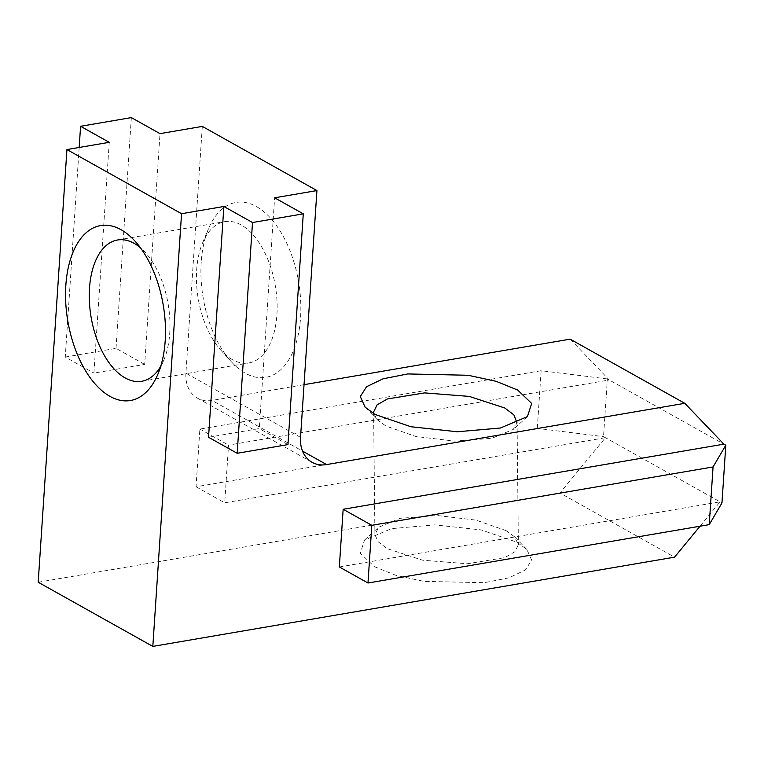<?xml version="1.0" encoding="UTF-8"?>
<svg xmlns="http://www.w3.org/2000/svg" width="764" height="764" viewBox="0 0 764 764"><rect width="100%" height="100%" fill="white"/><g stroke="black" fill="none" stroke-linecap="round" stroke-linejoin="round"><path stroke-width="0.57" stroke-dasharray="3.82 2.86" d="M374.341 566.621L395.914 575.349L423.896 581.375L484.29 582.703L508.929 577.823L525.431 569.944L531.677 560.069L526.874 549.469L516.999 542.22L481.148 529.91L434.735 524.878L391.607 528.621L364.523 540.053L360.322 553.212L374.341 566.621M506.112 530.617L514.449 536.71L518.374 544.636L514.879 551.77L504.593 557.682L467.377 563.746L422.702 560.232L387.186 548.647L378.113 541.752L374.914 534.628L378.696 527.236L400.202 518.307L437.342 515.519L476.077 520.141L506.112 530.617M373.816 413.744L377.54 419.923L385.868 426.026L415.922 436.502L454.647 441.124L491.777 438.335L513.284 429.406L517.027 422.912M232.323 359.605A71.673 39.069 80.3 0 1 220.92 350.256A71.673 39.069 80.3 0 1 196.673 269.845A71.673 39.069 80.3 0 1 202.565 242.923A71.673 39.069 80.3 0 1 224.702 221.655A71.673 39.069 80.3 0 1 241.262 224.998A71.673 39.069 80.3 0 1 276.902 314.758A71.673 39.069 80.3 0 1 248.873 362.948A71.673 39.069 80.3 0 1 232.323 359.605M201.218 262.09A88.739 48.38 -99.7 0 0 231.244 361.639A88.739 48.38 -99.7 0 0 300.558 317.69A88.739 48.38 -99.7 0 0 267.314 214.818A88.739 48.38 -99.7 0 0 208.515 228.751A88.739 48.38 -99.7 0 0 201.218 262.09M160.736 366.3A71.673 39.069 -99.7 0 0 163.849 360.016A71.673 39.069 -99.7 0 0 169.742 333.094A71.673 39.069 -99.7 0 0 145.485 252.683A71.673 39.069 -99.7 0 0 140.461 247.794M570.164 339.149L609.271 379.994L228.541 445.116L224.712 502.808L605.441 437.686L559.945 492.99L674.564 557.157M38.2 582.235L559.945 492.99M109.242 142.324L93.915 373.09L144.683 364.399L160.01 133.643M300.538 437.352L185.919 373.195L202.307 126.404M185.919 373.195A34.132 26.186 119.2 0 0 197.446 398.149A34.132 26.186 119.2 0 0 211.991 400.422L302.534 451.104M304.034 384.674L211.991 400.422M700.015 526.215L720.06 501.843L603.531 436.616L607.361 378.925L723.89 444.151M339.331 566.964L720.06 501.843L721.97 502.913M208.534 437.247L259.302 428.566L274.629 197.8M287.952 444.6L259.302 428.566M79.179 147.471L65.255 357.046L93.915 373.09M65.255 357.046L116.023 348.365L144.683 364.399M116.023 348.365L131.351 117.599M607.361 378.925L541.132 370.702L199.881 429.072L196.052 486.763L537.302 428.394L603.531 436.616M196.052 486.763L224.712 502.808M199.881 429.072L228.541 445.116M541.132 370.702L537.302 428.394M526.874 549.459L514.449 536.71M365.106 407.183L377.54 419.933M373.606 412.006L374.914 534.628M220.92 350.256L231.244 361.639M163.849 360.016L157.89 374.188M117.541 239.992L224.702 221.655M197.446 398.149L312.065 462.306M141.703 381.284L248.873 362.948M145.485 252.683L135.161 241.3M202.565 242.923L208.515 228.751M517.066 422.014L518.374 544.636M527.466 416.6L513.284 429.406M364.523 540.043L378.696 527.236"/><path stroke-width="1.15" d="M374.99 414.422L365.116 407.174L360.302 396.573L366.558 386.699L383.06 378.81L407.709 373.94L468.093 375.267L496.065 381.293L517.648 390.022L531.668 403.43L527.456 416.59L500.372 428.021L457.244 431.765L410.841 426.732L374.99 414.422M517.027 422.912L513.876 414.89L504.803 407.995L469.287 396.411L424.603 392.897L387.386 398.961L377.101 404.872L373.606 412.006L373.816 413.744M140.461 247.794A71.673 39.069 -99.7 0 0 134.092 243.334A71.673 39.069 -99.7 0 0 117.541 239.992A71.673 39.069 -99.7 0 0 89.503 288.181A71.673 39.069 -99.7 0 0 125.153 377.941A71.673 39.069 -99.7 0 0 141.703 381.284A71.673 39.069 -99.7 0 0 160.736 366.3M165.186 340.849A88.739 48.38 80.3 0 1 157.89 374.188A88.739 48.38 80.3 0 1 99.091 388.122A88.739 48.38 80.3 0 1 65.847 285.239A88.739 48.38 80.3 0 1 135.161 241.3A88.739 48.38 80.3 0 1 165.186 340.849M725.8 445.221L721.97 502.913L709.231 524.639L713.06 466.947L725.8 445.221L723.89 444.151L684.783 403.316L326.61 464.579A34.132 26.186 -60.8 0 1 312.065 462.306A34.132 26.186 -60.8 0 1 300.538 437.352L316.926 190.57L202.307 126.404L160.01 133.643L131.351 117.599L80.583 126.289L109.242 142.324L66.936 149.563L38.2 582.235L152.819 646.401L674.564 557.157L700.015 526.215M684.783 403.316L570.164 339.149L304.034 384.674M723.89 444.151L343.16 509.273L339.331 566.964L367.981 583.008L709.231 524.639M316.926 190.57L274.629 197.8L303.279 213.844L252.512 222.525L223.862 206.481L208.534 437.247L237.184 453.291L287.952 444.6L303.279 213.844M223.862 206.481L181.555 213.719L152.819 646.401M181.555 213.719L66.936 149.563M252.512 222.525L237.184 453.291M713.06 466.947L371.81 525.317L343.16 509.273M371.81 525.317L367.981 583.008M80.583 126.289L79.179 147.471M302.534 451.104L326.61 464.579"/></g></svg>
